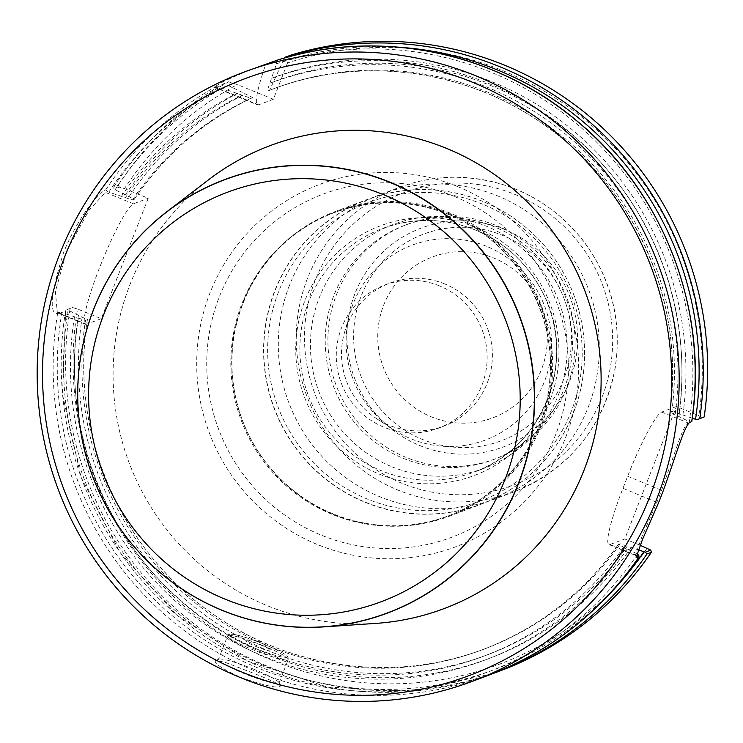 <?xml version="1.0" encoding="UTF-8"?>
<svg xmlns="http://www.w3.org/2000/svg" width="743" height="743" viewBox="0 0 743 743"><rect width="100%" height="100%" fill="white"/><g stroke="black" fill="none" stroke-linecap="round" stroke-linejoin="round"><path stroke-width="0.56" stroke-dasharray="3.71 2.79" d="M119.437 187.125L118.23 185.146L113.828 186.799L113.985 189.177L119.437 187.125L124.499 188.601A318.812 313.992 69.4 0 1 237.323 84.572L228.528 81.814L224.098 83.485C179.044 109.017 142.238 143.52 113.66 186.995M118.23 185.146A325.313 320.4 69.4 0 1 228.528 81.814M289.529 55.53L287.541 62.941A318.812 313.992 69.4 0 1 698.847 415.643L702.441 417.687L696.98 419.739M107.41 191.657L105.766 189.837L104.531 190.31C99.228 191.648 75.953 220.309 63.266 253.512C51.388 291.72 49.103 311.791 56.422 313.704L60.462 312.069L57.322 312.831L55.409 291.59L66.777 250.632L89.179 210.046L105.432 192.4L107.41 191.657L132.43 199.997L134.269 199.3L113.985 189.177M113.828 186.799A325.313 320.4 69.4 0 1 224.126 83.467L252.731 97.565L250.883 98.262L220.829 87.739L216.055 86.504L214.105 87.145L223.717 81.321L248.905 70.269M277.065 60.22L276.461 63.768L269.858 83.216C268.13 87.637 267.415 90.228 267.721 91.008L269.56 90.312L284.43 58.028M125.4 194.861A309.85 305.169 69.4 0 1 240.676 91.826M275.764 76.705A309.85 305.169 69.4 0 1 682.882 415.021L671.848 411.353L670 412.049L690.405 422.219M692.253 418.179L682.882 415.021M121.443 196.347A309.85 305.169 69.4 0 1 236.72 93.312M271.817 78.191A309.85 305.169 69.4 0 1 678.926 416.517M241.15 677.607C265.697 686.04 278.801 688.817 280.455 685.928C278.551 683.801 269.43 679.52 253.103 673.102L224.767 662.189L215.563 660.527C213.529 663.127 222.055 668.821 241.15 677.607M134.297 199.319C164.658 154.553 204.139 120.635 252.741 97.556L252.731 97.565A299.29 294.767 69.4 0 0 134.269 199.3M639.992 545.158L624.798 538.963L676.436 406.514L698.847 415.643M647.199 548.093A318.812 313.992 69.4 0 1 269.607 659.347A318.812 313.992 69.4 0 1 77.551 309.014L72.498 307.537L67.037 309.59L87.33 319.713L85.482 320.409L60.462 312.069M124.499 188.601L148.219 198.27L101.271 318.673L77.551 309.014M287.541 62.941L273.378 99.265L237.323 84.572M457.502 186.521A193.533 190.607 69.4 0 1 506.707 517.871A193.533 190.607 69.4 0 1 198.827 392.425A193.533 190.607 69.4 0 1 457.502 186.521M501.265 670.446A325.313 320.4 69.4 0 1 183.094 615.028A325.313 320.4 69.4 0 1 70.121 308.54L72.498 307.537M67.037 309.59L70.121 308.54M636.723 553.619L618.362 544.498L620.21 543.811L638.079 549.774M631.244 547.47A309.85 305.169 69.4 0 1 265.325 653.877A309.85 305.169 69.4 0 1 78.452 315.273M627.287 548.966A309.85 305.169 69.4 0 1 261.378 655.363A309.85 305.169 69.4 0 1 74.504 316.759M208.616 179.75A247.289 243.555 -110.6 0 0 129.18 462.945A247.289 243.555 -110.6 0 0 375.679 623.405M253.985 669.304A32.534 3.799 21.3 0 0 218.776 659.143A32.534 3.799 21.3 0 0 218.405 659.468A32.534 3.799 21.3 0 0 247.335 674.83A32.534 3.799 21.3 0 0 279.024 683.105A32.534 3.799 21.3 0 0 278.969 682.613A32.534 3.799 21.3 0 0 253.985 669.304M260.802 645.045A13.411 1.56 21.3 0 0 246.982 640.782A13.411 1.56 21.3 0 0 258.053 647.32A13.411 1.56 21.3 0 0 270.628 649.995A13.411 1.56 21.3 0 0 260.802 645.045M101.271 318.673L86.513 324.236A65.059 8.322 -67.8 0 1 85.436 324.282A65.059 8.322 -67.8 0 1 100.844 264.443A65.059 8.322 -67.8 0 1 133.452 203.823L148.219 198.27M689.81 422.442L688.427 422.962C685.882 423.77 682.213 431.098 677.43 444.946L661.669 490.101A323.363 318.478 69.4 0 1 656.97 502.138L641.961 536.595L635.423 555.086L636.249 555.55M676.436 406.514L661.679 412.068A65.059 8.322 112.2 0 0 627.668 476.244L622.968 488.281A65.059 8.322 112.2 0 0 608.963 544.563A65.059 8.322 112.2 0 0 610.04 544.517L624.798 538.963M661.679 412.068L688.324 423.008L690.358 422.135M273.378 99.265L258.62 104.819A65.059 8.322 -67.8 0 1 257.542 104.865A65.059 8.322 -67.8 0 1 265.669 64.52M482.764 201.381A162.661 160.2 -110.6 0 0 366.763 199.672A162.661 160.2 -110.6 0 0 274.158 408.353A162.661 160.2 -110.6 0 0 481.408 504.116A162.661 160.2 -110.6 0 0 584.592 354.262A162.661 160.2 -110.6 0 0 482.764 201.381M450.871 213.399A162.661 160.2 -110.6 0 0 334.87 211.681A162.661 160.2 -110.6 0 0 242.264 420.362A162.661 160.2 -110.6 0 0 449.506 516.134A162.661 160.2 -110.6 0 0 552.69 366.28A162.661 160.2 -110.6 0 0 450.871 213.399M450.239 214.142A162.011 159.559 -110.6 0 0 334.703 212.442A162.011 159.559 -110.6 0 0 242.469 420.287A162.011 159.559 -110.6 0 0 448.883 515.67A162.011 159.559 -110.6 0 0 551.659 366.41A162.011 159.559 -110.6 0 0 450.239 214.142M391.858 466.762A130.127 128.158 -110.6 0 0 484.668 468.127A130.127 128.158 -110.6 0 0 567.215 348.244A130.127 128.158 -110.6 0 0 485.755 225.946A130.127 128.158 -110.6 0 0 392.954 224.572A130.127 128.158 -110.6 0 0 310.407 344.455A130.127 128.158 -110.6 0 0 391.858 466.762M449.329 216.566A125.242 123.357 -110.6 0 0 407.359 224.367A125.242 123.357 -110.6 0 0 336.05 385.041A125.242 123.357 -110.6 0 0 495.627 458.784A125.242 123.357 -110.6 0 0 572.825 319.035A125.242 123.357 -110.6 0 0 449.329 216.566M446.654 217.569A125.242 123.357 69.4 0 1 570.16 320.038A125.242 123.357 69.4 0 1 492.962 459.796A125.242 123.357 69.4 0 1 403.635 458.477A125.242 123.357 69.4 0 1 325.23 340.758A125.242 123.357 69.4 0 1 404.684 225.37A125.242 123.357 69.4 0 1 446.654 217.569M461.041 251.663A85.919 84.618 69.4 0 1 547.294 336.783A85.919 84.618 69.4 0 1 464.013 423.176A85.919 84.618 69.4 0 1 377.76 338.065A85.919 84.618 69.4 0 1 461.041 251.663M435.992 184.004A162.661 160.2 -110.6 0 0 381.493 194.127A162.661 160.2 -110.6 0 0 288.888 402.808A162.661 160.2 -110.6 0 0 496.129 498.572A162.661 160.2 -110.6 0 0 596.388 317.075A162.661 160.2 -110.6 0 0 435.992 184.004M439.299 285.814A76.445 75.294 -110.6 0 0 384.772 285.006A76.445 75.294 -110.6 0 0 341.251 383.091A76.445 75.294 -110.6 0 0 438.658 428.098A76.445 75.294 -110.6 0 0 487.157 357.671A76.445 75.294 -110.6 0 0 439.299 285.814M444.528 283.845A76.445 75.294 -110.6 0 0 390.001 283.037A76.445 75.294 -110.6 0 0 344.427 332.827A76.445 75.294 -110.6 0 0 376.794 418.773A76.445 75.294 -110.6 0 0 443.887 426.129A76.445 75.294 -110.6 0 0 492.386 355.702A76.445 75.294 -110.6 0 0 444.528 283.845M486.377 246.249A104.104 102.525 -110.6 0 0 350.074 312.952A104.104 102.525 -110.6 0 0 394.143 429.983A104.104 102.525 -110.6 0 0 411.269 438.909A104.104 102.525 -110.6 0 0 544.433 381.54A104.104 102.525 -110.6 0 0 486.377 246.249M115.081 189.762A322.063 317.196 69.4 0 1 227.07 85.389M282.702 61.418A322.063 317.196 69.4 0 1 400.133 47.311M108.84 192.112A322.063 317.196 69.4 0 1 220.829 87.739M276.461 63.768A322.063 317.196 69.4 0 1 689.3 421.634M105.766 189.837A325.313 320.4 69.4 0 1 216.055 86.504M488.801 675.146A325.313 320.4 69.4 0 1 256.799 671.718A325.313 320.4 69.4 0 1 57.657 313.24M129.208 196.412A305.8 301.175 69.4 0 1 245.654 93.859M132.43 199.997A299.29 294.767 69.4 0 1 250.883 98.262M125.251 197.898A305.8 301.175 69.4 0 1 241.707 95.345M496.863 672.109A325.313 320.4 69.4 0 1 178.691 616.681A325.313 320.4 69.4 0 1 65.718 310.202M606.975 596.638A322.063 317.196 69.4 0 1 235.67 652.233A322.063 317.196 69.4 0 1 68.133 310.165M637.661 554.083A322.063 317.196 69.4 0 1 255.833 667.103A322.063 317.196 69.4 0 1 61.892 312.515M627.417 545.919A305.8 301.175 69.4 0 1 266.793 650.125A305.8 301.175 69.4 0 1 82.259 316.824M620.21 543.811A299.29 294.767 69.4 0 1 484.585 648.918A299.29 294.767 69.4 0 1 87.33 319.713M87.433 319.509C69.396 428.154 117.44 545.018 206.628 609.474C285.47 668.654 393.623 683.997 484.585 648.918L482.736 649.614C538.359 628.253 583.561 593.211 618.343 544.48A299.29 294.767 69.4 0 1 482.736 649.614A299.29 294.767 69.4 0 1 85.482 320.409M623.461 547.405A305.8 301.175 69.4 0 1 262.836 651.62A305.8 301.175 69.4 0 1 78.312 318.31M273.805 81.73A305.8 301.175 69.4 0 1 679.056 413.47M267.721 91.008A299.29 294.767 69.4 0 1 271.799 89.429L269.56 90.312A299.29 294.767 69.4 0 1 273.647 88.742A299.29 294.767 69.4 0 1 671.848 411.353M669.898 412.272C684.888 307.017 638.525 195.288 553.47 131.669C474.294 70.269 364.209 53.765 271.799 89.429A299.29 294.767 69.4 0 1 670 412.049M269.858 83.216A305.8 301.175 69.4 0 1 675.099 414.956M263.189 645.686A32.534 3.799 21.3 0 0 227.609 635.85A32.534 3.799 21.3 0 0 256.539 651.202A32.534 3.799 21.3 0 0 288.228 659.487A32.534 3.799 21.3 0 0 263.189 645.686M263.579 643.995A30.584 3.566 -158.7 0 1 280.473 656.701A30.584 3.566 -158.7 0 1 231.825 636.881A30.584 3.566 -158.7 0 1 263.579 643.995M133.452 203.823L105.432 192.4L104.531 190.31M86.513 324.236L58.483 312.812L56.422 313.704M627.668 476.244L663.155 490.909M622.968 488.281L658.437 503.02M610.04 544.517L636.314 555.225M258.62 104.819L214.82 86.977M688.427 422.962L690.451 422.089M482.829 201.455A162.541 160.089 -110.6 0 0 265.576 374.379A162.541 160.089 -110.6 0 0 524.159 479.737A162.541 160.089 -110.6 0 0 482.829 201.455M449.134 214.56A162.011 159.559 -110.6 0 0 333.598 212.86A162.011 159.559 -110.6 0 0 241.364 420.705A162.011 159.559 -110.6 0 0 447.778 516.088A162.011 159.559 -110.6 0 0 550.554 366.828A162.011 159.559 -110.6 0 0 449.134 214.56M453.639 196.115A183.224 180.456 -110.6 0 0 208.737 391.05A183.224 180.456 -110.6 0 0 500.225 509.809A183.224 180.456 -110.6 0 0 453.639 196.115M482.421 204.093A159.392 156.977 -110.6 0 0 269.384 373.664A159.392 156.977 -110.6 0 0 522.951 476.978A159.392 156.977 -110.6 0 0 482.421 204.093M475.474 227.247A133.378 131.362 -110.6 0 0 297.2 369.15A133.378 131.362 -110.6 0 0 509.382 455.598A133.378 131.362 -110.6 0 0 475.474 227.247M475.214 229.912A130.127 128.158 -110.6 0 0 382.413 228.547A130.127 128.158 -110.6 0 0 308.326 395.48A130.127 128.158 -110.6 0 0 474.118 472.102A130.127 128.158 -110.6 0 0 556.674 352.219A130.127 128.158 -110.6 0 0 475.214 229.912M455.877 183.057A156.151 153.792 -110.6 0 0 326.502 417.845A156.151 153.792 -110.6 0 0 593.341 415.829A156.151 153.792 -110.6 0 0 455.877 183.057M453.936 177.252A162.661 160.2 -110.6 0 0 399.428 187.375A162.661 160.2 -110.6 0 0 306.822 396.047A162.661 160.2 -110.6 0 0 514.063 491.82A162.661 160.2 -110.6 0 0 614.322 310.323A162.661 160.2 -110.6 0 0 453.936 177.252M460.623 227.256A110.373 108.71 -110.6 0 0 369.169 393.214A110.373 108.71 -110.6 0 0 557.789 391.793A110.373 108.71 -110.6 0 0 460.623 227.256M460.223 220.866A116.883 115.119 -110.6 0 0 363.383 396.613A116.883 115.119 -110.6 0 0 563.12 395.1A116.883 115.119 -110.6 0 0 460.223 220.866M492.823 673.595L411.148 691.334L327.514 687.071L247.605 661.112L176.853 615.223L120.041 552.523L81.052 477.266L62.505 394.561L65.672 310.035M218.776 659.143L215.563 660.518M278.969 682.613L280.455 685.928M279.024 683.105L288.228 659.487L288.07 657.351C286.278 656.868 294.024 657.249 263.616 643.995C246.917 637.383 235.828 634.104 230.33 634.15L227.609 635.85L218.405 659.468M270.628 649.995L260.384 641.348L246.982 640.782M57.322 312.831L85.436 324.282M635.804 555.504L608.963 544.563M214.095 87.163L257.542 104.865M636.268 557.148L635.423 555.086M449.506 516.134L481.408 504.116M334.87 211.681L366.763 199.672M334.703 212.442L333.598 212.86C372.029 198.929 410.433 199.495 448.809 214.578C512.781 239.487 555.996 309.469 549.848 378.326C546.003 439.503 504.46 495.479 447.778 516.088L448.883 515.67M392.954 224.572L382.413 228.547C413.349 217.327 444.249 217.792 475.102 229.921C504.079 242.079 526.118 262.093 541.238 289.946C577.961 353.12 546.959 446.487 474.118 472.102L484.668 468.127M407.359 224.367L404.684 225.37M495.627 458.784L492.962 459.796M381.493 194.127L399.428 187.375C417.027 180.772 435.24 177.391 454.057 177.224C506.011 178.014 548.678 198.65 582.057 239.135C611.08 277.306 622.16 320.066 615.297 367.423C603.557 427.216 569.816 468.675 514.063 491.82L496.129 498.572M438.658 428.098L443.887 426.129M384.772 285.006L390.001 283.037M376.794 418.773L394.143 429.983M344.427 332.827L350.074 312.952"/><path stroke-width="1.11" d="M284.43 58.028L289.529 55.53A325.313 320.4 69.4 0 1 704.16 416.934L702.441 417.687M400.133 47.311A322.063 317.196 69.4 0 1 695.541 419.284L696.98 419.739L704.16 416.934M695.541 419.284L692.253 418.179M636.249 555.55L638.766 554.668L638.906 557.009L636.277 557.157L642.379 539.734L658.437 503.02A325.313 320.4 -110.6 0 0 663.155 490.909C675.406 457.614 684.897 423.343 690.451 422.089L689.81 422.442M243.528 72.275A325.313 320.4 69.4 0 1 658.01 263.811A325.313 320.4 69.4 0 1 472.799 681.164A325.313 320.4 69.4 0 1 240.797 677.746A325.313 320.4 69.4 0 1 37.15 371.983A325.313 320.4 69.4 0 1 243.528 72.275L277.083 60.22C378.577 27.788 495.692 51.704 577.701 121.583C664.131 192.808 709.082 311.131 691.742 421.783M650.794 550.136L651.37 552.318L646.977 553.972L645.342 552.198L650.794 550.136L639.992 545.158M651.37 552.318A325.313 320.4 69.4 0 1 501.265 670.446L492.823 673.595M638.079 549.774L645.342 552.198M638.766 554.668L636.723 553.619M242.088 672.118A318.812 313.992 69.4 0 1 161.027 126.291A318.812 313.992 69.4 0 1 668.208 332.938A318.812 313.992 69.4 0 1 242.088 672.118M323.53 626.897L375.679 623.405A247.289 243.555 -110.6 0 0 598.421 416.219A247.289 243.555 -110.6 0 0 446.32 148.294A247.289 243.555 -110.6 0 0 208.616 179.75L167.119 211.514A231.528 228.036 69.4 0 1 389.676 182.063A231.528 228.036 69.4 0 1 532.081 432.918A231.528 228.036 69.4 0 1 323.53 626.897A231.528 228.036 69.4 0 1 222.612 610.551A231.528 228.036 69.4 0 1 79.91 426.241A231.528 228.036 69.4 0 1 167.119 211.514M285.126 57.192A325.313 320.4 69.4 0 1 699.757 418.588M277.065 60.22A325.313 320.4 69.4 0 1 691.696 421.625M638.906 557.009A325.313 320.4 69.4 0 1 488.801 675.146L472.799 681.164M646.977 553.972A325.313 320.4 69.4 0 1 496.863 672.109M643.902 551.733A322.063 317.196 69.4 0 1 606.975 596.638M636.314 555.225L637.67 557.473M225.5 599.332A218.693 215.396 -110.6 0 0 517.806 366.661A218.693 215.396 -110.6 0 0 169.896 224.906A218.693 215.396 -110.6 0 0 225.5 599.332M222.566 610.449A231.379 227.887 69.4 0 1 163.729 214.309A231.379 227.887 69.4 0 1 531.821 364.284A231.379 227.887 69.4 0 1 222.566 610.449M639.073 556.832C601.013 611.814 550.925 651.249 488.801 675.146"/></g></svg>
